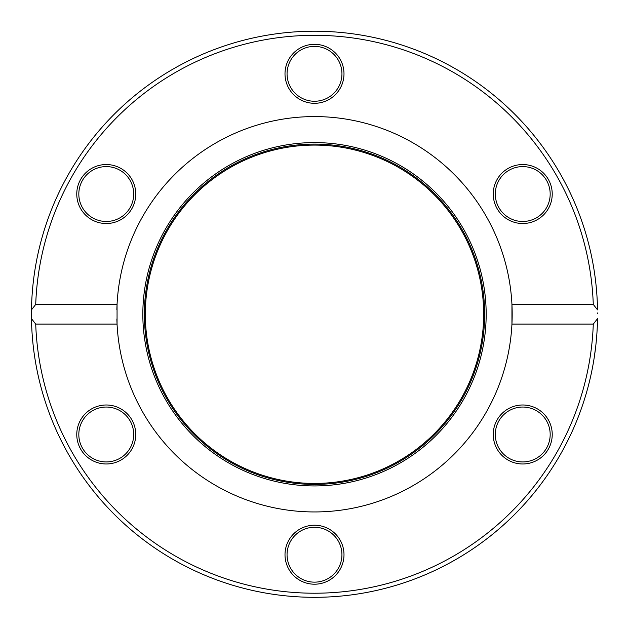 <?xml version="1.0" encoding="UTF-8"?>
<svg xmlns="http://www.w3.org/2000/svg" width="629" height="629" viewBox="0 0 629 629"><rect width="100%" height="100%" fill="white"/><g stroke="black" fill="none" stroke-linecap="round" stroke-linejoin="round"><path stroke-width="0.94" d="M31.481 309.853A283.05 283.05 0 0 0 314.5 597.314A283.05 283.05 0 0 0 597.519 318.675L593.281 324.092L511.943 324.092L511.943 304.428L593.281 304.428L597.519 309.853A283.05 283.05 0 0 0 314.5 31.214A283.05 283.05 0 0 0 31.481 318.675L31.481 309.853L35.719 304.428A278.954 278.954 0 0 1 314.5 35.31A278.954 278.954 0 0 1 593.281 304.428M597.55 312.975L597.55 313.376M594.885 275.486L595.459 279.889M595.938 284.119L596.158 286.234M594.586 273.387L594.263 271.272M595.105 277.161L595.773 282.602M596.056 285.244L596.3 287.665M594.256 357.327L595.058 351.737M595.82 345.51L595.993 343.914M595.647 346.996L594.24 357.429M594.484 355.841L595.01 352.122M595.073 351.642L595.168 350.903M596.033 343.513L595.852 345.242M595.419 348.898L595.176 350.856M591.346 255.327L591.787 257.45M592.266 259.824L592.88 263.048M592.597 261.562L592.471 260.878M592.487 260.941L592.628 261.727M592.667 261.931L592.864 262.977M592.99 263.677L593.469 266.389M593.603 267.16L593.171 264.644M590.82 252.921L591.001 253.723M593.281 324.092A278.954 278.954 0 0 1 314.5 593.218A278.954 278.954 0 0 1 35.719 324.092L31.481 318.675M595.6 281.124L595.954 284.229M595.773 282.594L595.632 281.352M595.592 281.037L595.514 280.353M35.719 304.428L117.057 304.428L117.057 324.092L35.719 324.092M116.868 318.966A197.687 197.687 0 0 0 314.5 511.943A197.687 197.687 0 0 0 511.943 304.428A197.687 197.687 0 0 0 314.5 116.577A197.687 197.687 0 0 0 116.868 309.562M507.988 460.027A29.492 29.492 0 0 0 552.231 434.49A29.492 29.492 0 0 0 507.988 408.944A29.492 29.492 0 0 0 507.988 460.027M91.52 408.944A29.492 29.492 0 0 0 91.52 460.027A29.492 29.492 0 0 0 135.754 434.49A29.492 29.492 0 0 0 91.52 408.944M285.008 554.707A29.492 29.492 0 0 0 329.25 580.253A29.492 29.492 0 0 0 329.25 529.17A29.492 29.492 0 0 0 285.008 554.707M537.481 219.576A29.492 29.492 0 0 0 537.481 168.493A29.492 29.492 0 0 0 493.246 194.039A29.492 29.492 0 0 0 537.481 219.576M121.012 168.493A29.492 29.492 0 0 0 76.769 194.039A29.492 29.492 0 0 0 121.012 219.576A29.492 29.492 0 0 0 121.012 168.493M343.992 73.813A29.492 29.492 0 0 0 299.75 48.268A29.492 29.492 0 0 0 299.75 99.351A29.492 29.492 0 0 0 343.992 73.813M536.458 217.807A27.448 27.448 0 0 1 495.29 194.039A27.448 27.448 0 0 1 536.458 170.27A27.448 27.448 0 0 1 536.458 217.807M509.01 458.258A27.448 27.448 0 0 1 509.01 410.721A27.448 27.448 0 0 1 550.178 434.49A27.448 27.448 0 0 1 509.01 458.258M287.052 554.707A27.448 27.448 0 0 1 328.22 530.947A27.448 27.448 0 0 1 328.22 578.476A27.448 27.448 0 0 1 287.052 554.707M92.542 410.721A27.448 27.448 0 0 1 133.71 434.49A27.448 27.448 0 0 1 92.542 458.258A27.448 27.448 0 0 1 92.542 410.721M119.99 170.27A27.448 27.448 0 0 1 119.99 217.807A27.448 27.448 0 0 1 78.822 194.039A27.448 27.448 0 0 1 119.99 170.27M341.948 73.813A27.448 27.448 0 0 1 300.78 97.581A27.448 27.448 0 0 1 300.78 50.045A27.448 27.448 0 0 1 341.948 73.813M142.83 314.264A171.67 171.67 0 0 0 400.335 462.936A171.67 171.67 0 0 0 400.335 165.592A171.67 171.67 0 0 0 142.83 314.264M144.348 314.264A170.152 170.152 0 0 0 399.58 461.615A170.152 170.152 0 0 0 399.58 166.905A170.152 170.152 0 0 0 144.348 314.264M145.323 314.264A169.177 169.177 0 0 0 399.085 460.774A169.177 169.177 0 0 0 399.085 167.754A169.177 169.177 0 0 0 145.323 314.264"/></g></svg>

